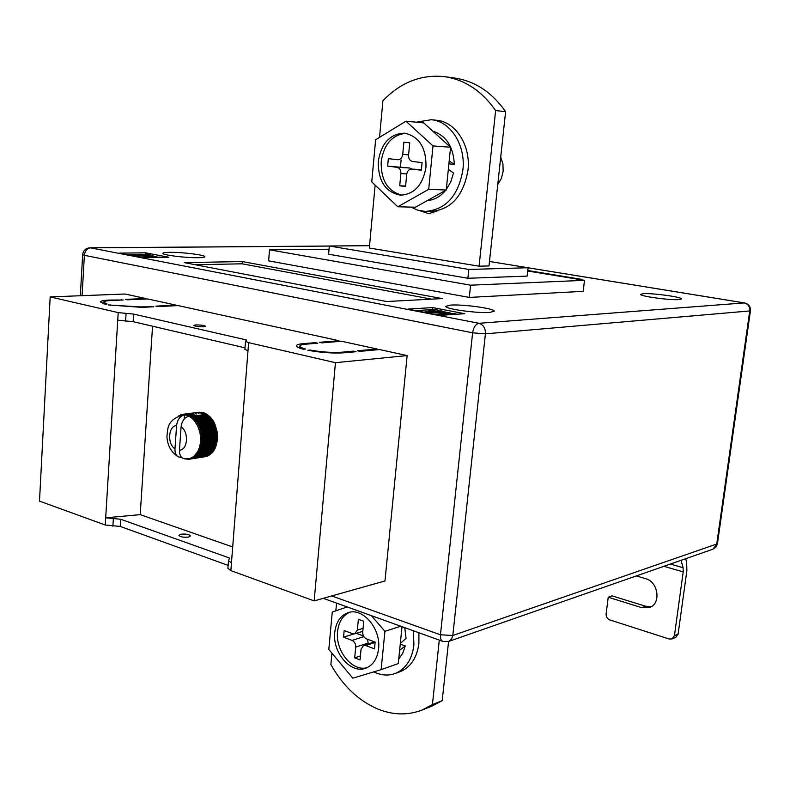 <?xml version="1.0" encoding="UTF-8"?>
<svg xmlns="http://www.w3.org/2000/svg" width="790" height="790" viewBox="0 0 790 790"><rect width="100%" height="100%" fill="white"/><g stroke="black" fill="none" stroke-linecap="round" stroke-linejoin="round"><path stroke-width="1.19" d="M190.992 413.614L194.666 412.834L196.068 413.348L196.858 412.656L198.932 413.279L199.524 412.686L201.924 413.348L202.457 414.849M207.81 415.461L206.901 414.286L191.249 416.271L191.97 416.755L191.378 417.732L188.948 416.202C184.514 417.387 181.898 420.942 181.088 426.886L179.448 450.201C187.803 450.152 189.116 431.834 181.088 426.886M180.742 534.247C185.769 533.744 189.008 534.317 190.459 535.956L188.662 537.042C183.626 537.546 180.377 536.983 178.905 535.344L180.742 534.247M203.81 326.803L205.627 326.31C204.077 325.362 200.739 324.907 195.604 324.937L193.767 325.431C195.328 326.379 198.675 326.833 203.81 326.803M111.232 300.516L123.28 299.993L109.227 300.062C103.47 300.338 100.557 300.99 100.498 302.017L104.724 304.111L107.134 304.002L103.618 302.224C103.658 301.316 106.196 300.753 111.232 300.516M344.47 352.784L356.093 351.718L353.495 351.135L341.863 352.202C332.343 352.814 321.777 352.093 310.174 350.059L307.833 350.266C321.194 352.646 333.4 353.486 344.47 352.784M303.212 349.21L305.552 349.012C301.879 348.005 299.983 347.057 299.854 346.168C299.874 345.2 301.948 344.539 306.066 344.173L317.797 343.206L315.299 342.653L303.567 343.62C298.837 344.025 296.457 344.786 296.428 345.892C296.576 346.928 298.837 348.044 303.212 349.21M108.388 304.94L139.721 306.895L153.823 306.777L141.795 307.359L108.388 304.94M127.407 299.815L125.413 299.38L145.716 298.521L125.077 294.008L50.175 296.912L118.204 312.603L133.619 314.084L246.51 339.967L245.512 341.31L248.623 342.663L335.444 362.679L407.146 355.579L379.556 349.555L360.062 351.353L357.465 350.77L376.978 348.992L341.497 341.25L321.807 342.88L319.318 342.327L339.009 340.707L178.185 305.602L157.941 306.579L155.867 306.125L176.121 305.157L147.71 298.956L127.407 299.815M145.686 299.035L145.716 298.521M176.081 305.71L176.121 305.157M338.95 341.458L339.009 340.707M376.899 349.802L376.978 348.992M230.848 570.627L231.45 562.924L228.508 560.643L227.915 568.316L230.848 570.627L314.173 600.894L384.967 580.966L407.146 355.579M50.175 296.912L39.5 501.117L105.238 525.004L120.238 526.436L228.142 565.373M232.695 546.957L140.205 514.645L152.549 326.211M195.732 456.047L211.927 453.035L194.291 455.929L197.697 451.613L199.307 447.881L200.305 443.654L200.542 436.801L199.86 432.199L197.628 425.741L194.182 420.408L191.378 417.732L192.79 417.377L193.481 417.969L192.819 418.967L194.261 418.71L194.903 419.391L194.182 420.408L195.634 420.24L196.236 421.011L195.446 422.028L196.908 421.959L197.461 422.808L196.601 423.815L198.063 423.835L198.547 424.753L197.628 425.741L199.08 425.859L199.505 426.837L198.517 427.805L199.959 428.012L200.314 429.039L199.268 429.957L200.69 430.254L200.966 431.32L199.86 432.199L201.253 432.574L201.45 433.661L200.285 434.49L201.648 434.944L201.766 436.041L200.542 436.801L201.865 437.324L201.904 438.43L200.63 439.122L201.914 439.704L201.875 440.8L200.551 441.413L201.776 442.054L201.657 443.121L200.305 443.654L201.48 444.336L201.282 445.363L199.89 445.817L201.006 446.538L200.729 447.515L199.307 447.881L200.364 448.631L200.018 449.55L198.576 449.816L199.564 450.586L199.149 451.436L197.697 451.613L198.626 452.384L198.142 453.164L196.68 453.243L197.54 454.013L196.996 454.704L195.545 454.685L196.335 455.455M210.663 453.727L210.604 454.25L194.37 457.173L192.938 456.966L194.291 455.929L195.012 456.679M194.37 457.173L210.604 454.25M209.271 454.843L192.918 458.072L191.506 457.785L192.938 456.966L193.599 457.687M192.918 458.072L209.192 455.247M207.77 455.741L191.387 458.733L190.005 458.368L191.506 457.785L192.098 458.457M191.387 458.733L207.701 456.018M206.19 456.413L189.807 459.158L188.455 458.714L190.005 458.368L190.538 458.99M188.455 458.714L188.938 459.286L206.141 456.541M199.584 412.311L183.24 414.237M201.292 412.459L196.858 412.656M202.981 412.854L199.524 412.686M204.64 413.496L203.692 412.765L201.332 413.061M206.259 414.365L205.321 413.407L202.388 413.772M209.281 416.774L208.442 415.382L192.79 417.377M199.149 451.436L214.742 449.066L217.26 440.83L217.062 431.478L214.07 422.087L213.053 421.633L213.093 420.744L209.903 416.695L194.261 418.71M214.12 449.154L214.218 450.004L198.626 452.384M198.142 453.164L213.734 450.764L214.218 450.004M213.103 450.863L213.132 451.613L197.54 454.013M196.996 454.704L212.589 452.295L213.132 451.613M211.947 452.394L211.927 453.035M231.45 562.924L247.981 350.819L244.89 349.348M140.205 514.645L105.682 517.806L117.74 320.187L133.145 321.668L133.619 314.084M314.173 600.894L335.444 362.679M105.238 525.004L105.682 517.806L120.692 519.247L120.238 526.436M120.692 519.247L229.574 558.036L228.508 560.643M133.145 321.668L245.009 347.837M188.563 458.694L184.574 458.812C181.048 458.042 179.34 455.168 179.448 450.201M191.022 413.743L185.492 414.207L184.455 414.938C180.021 416.113 177.404 419.658 176.595 425.583L174.975 448.848C174.807 452.621 175.884 455.287 178.224 456.818L181.868 457.608M184.169 419.075L184.455 414.938L181.937 415.066L183.102 414.256L183.853 414.187L183.517 414.918L185.492 414.207M182.263 457.914L181.384 457.41M190.973 413.526L184.732 414.167M192.197 414.207L187.141 414.483L186.717 415.333L185.117 415.007L187.141 414.483M192.039 413.871L186.381 414.325M194.133 414.819L188.79 414.997L188.306 415.905L186.717 415.333L188.79 414.997M193.846 414.365L188.03 414.73M196.957 415.54L196.493 414.987L190.4 415.757L189.867 416.705L191.249 416.271M196.493 414.987L190.4 415.757M187.911 459.227L185.69 458.881M186.085 459.059L184.643 458.812M191.259 413.259L183.853 414.187M178.412 416.044L179.044 415.807M179.35 415.698L180.426 415.372M181.226 414.799L180.663 414.869M180.535 415.352L182.233 414.404L181.937 415.066M183.023 414.306L182.233 414.404M199.514 412.232L194.666 412.834M201.154 412.252L198.221 412.617M202.803 412.518L200.443 412.815M204.442 413.032L201.924 413.348M206.052 413.782L202.497 414.444M188.948 416.202L188.306 415.905L189.659 415.382M207.622 414.76L191.97 416.755M209.123 415.965L193.481 417.969M210.545 417.367L194.903 419.391M211.276 418.206L195.634 420.24M211.878 418.967L196.236 421.011M212.54 419.905L196.908 421.959M213.093 420.744L197.461 422.808M213.695 421.761L198.063 423.835M214.179 422.67L198.547 424.753M214.712 423.766L199.08 425.859M215.137 424.734L199.505 426.837M215.581 425.889L199.959 428.012M215.937 426.896L200.314 429.039M216.302 428.111L200.69 430.254M216.578 429.158L200.966 431.32M216.865 430.402L201.253 432.574M217.062 431.478L201.45 433.661M217.25 432.742L201.648 434.944M217.378 433.829L201.766 436.041M217.467 435.102L201.865 437.324M217.517 436.189L201.904 438.43M217.517 437.453L201.914 439.704M217.477 438.529L201.875 440.8M217.378 439.773L201.776 442.054M217.26 440.83L201.657 443.121M217.072 442.035L201.48 444.336M216.875 443.052L201.282 445.363M216.598 444.207L201.006 446.538M216.322 445.185L200.729 447.515M215.956 446.281L200.364 448.631M215.611 447.189L200.018 449.55M215.156 448.216L199.564 450.586M188.938 459.286L186.973 458.862M214.999 447.328L198.576 449.816M215.729 445.412L199.307 447.881M216.312 443.378L199.89 445.817M216.727 441.235L200.305 443.654M216.983 439.023L200.551 441.413M217.062 436.761L200.63 439.122M216.974 434.47L200.542 436.801M216.717 432.179L200.285 434.49M216.292 429.918L199.86 432.199M215.71 427.706L199.268 429.957M214.969 425.573L198.517 427.805M214.08 423.539L197.628 425.741M213.053 421.633L196.601 423.815M211.908 419.865L195.446 422.028M210.644 418.266L194.182 420.408M310.115 350.691L310.174 350.059M353.416 351.965L353.495 351.135M315.24 343.423L315.299 342.653M110.768 305.375L110.798 304.831M151.719 306.885L151.749 306.322M121.255 300.082L121.285 299.548M643.297 293.683C652.323 292.952 682.274 297.05 681.444 298.926L678.995 299.598C670.177 300.397 639.564 296.201 640.641 294.364L643.297 293.683M450.636 305.088C463.078 304.14 494.975 308.574 494.234 311.191L489.77 312.435C477.585 313.492 444.79 308.929 445.817 306.362L450.636 305.088M169.682 252.326C181.937 252.089 205.242 254.972 204.798 256.691C204.788 257.293 202.645 257.629 198.359 257.708C186.243 258.004 162.325 255.051 162.918 253.353C162.957 252.731 165.209 252.385 169.682 252.326M420.32 210.861L428.703 213.656L437.966 210.713M331.928 653.162L330.882 664.518C342.86 685.878 358.502 700.71 377.818 709.045C393.025 715.157 407.778 715.503 422.048 710.062L432.426 704.571L439.289 640.107M527.779 270.516L581.42 279.304L578.922 279.403M440.316 315.358L407.976 309.088L432.663 307.596L464.737 313.709L440.316 315.358M469.29 297.425L583.168 291.342L584.491 280.322L470.583 285.19L469.29 297.425L268.63 260.878L269.518 249.818L329.035 249.235M119.497 253.116L145.617 252.82L168.882 257.264L142.822 257.639L119.497 253.116M242.342 261.559L442.163 298.581L386.695 301.533L184.277 262.616L242.342 261.559L242.175 263.811L431.557 299.143M335.839 610.828L336.55 603.116M422.048 710.062L431.844 706.151L442.203 700.681L448.572 641.46M442.203 700.681L432.426 704.571M489.484 261.47L528.085 267.741L468.816 269.449L329.312 245.996L369.542 245.7M379.536 137.332L382.913 100.755C400.767 82.219 421.347 74.201 444.642 76.679L454.833 78.072C475.027 81.103 491.953 92.302 505.61 111.686L489 265.934L479.076 266.2L369.325 248.02L375.132 185.127M527.72 271.01L584.491 280.322M269.518 249.818L470.583 285.19M331.721 595.956L440.455 634.785L452.798 635.486L451.465 639.248L448.69 641.421L712.975 549.178L716.688 544.409L749.73 310.944L485.425 333.844L452.798 635.486L717.438 543.777L750.441 310.717C750.619 306.589 748.673 303.992 744.585 302.935L528.085 267.771L527.147 276.105L467.887 278.278L328.601 254.232L329.312 245.996M468.816 269.449L467.887 278.278M431.212 211.542L433.809 212.846M479.076 266.2L495.636 110.561C481.91 91.008 464.905 79.711 444.642 76.679M505.61 111.686L495.636 110.561M127.861 254.736L139.05 254.597M145.508 254.38L145.617 252.82M151.976 255.763L156.706 256.671M141.469 257.264L140.66 257.224M415.797 310.608L432.466 309.571L432.663 307.596M432.466 309.571L433.325 309.729M437.63 310.559L439.813 310.984M443.259 311.645L450.409 313.008M454.991 313.897L456.837 314.242M437.709 309.739L431.281 310.144L433.809 310.549L428.378 310.045L437.709 309.739L437.571 311.062L434.688 311.25M430.372 311.576L428.239 311.379L428.378 310.045M437.087 314.183L433.493 314.035M443.299 311.319L430.115 312.168L455.03 313.571L438.717 314.667L436.455 314.223L449.638 313.353L424.684 311.941L441.077 310.895L443.299 311.319L442.647 312.692M195.328 264.749L242.175 263.811M455.03 313.571L454.941 314.371M429.089 310.184L428.96 311.517M433.809 310.549L433.73 311.369M434.757 310.49L434.678 311.309M160.489 257.115L143.108 257.362L155.511 256.849L132.987 255.407L150.377 255.18L137.983 255.674L160.469 257.382M151.986 255.486L151.927 256.414M145.617 254.034L150.722 254.805L139.07 254.262L145.597 254.39M139.83 254.499L139.781 255.318M651.345 606.601L645.509 606.226L612.072 595.857L608.241 597.24L606.118 613.8C606.009 616.743 607.233 618.777 609.791 619.903L669.229 639.021L672.073 638.932L674.433 635.624L678.116 634.054L686.885 570.568L686.638 562.213L685.7 558.698M678.116 634.054L675.766 637.352L672.073 638.932M681.069 560.317L683.083 567.714L683.202 571.901L674.433 635.624M608.241 597.24L641.747 607.668L649.548 607.5C661.368 603.718 658.356 581.756 645.598 578.685L636.325 575.93M373.798 671.865C380.997 675.371 387.999 675.964 394.812 673.633C405.596 669.258 411.965 659.719 413.911 645.035L413.417 630.785M394.812 673.633L399.819 671.826C410.583 667.461 416.952 657.961 418.907 643.327L418.897 632.76M334.762 632.385C332.235 652.372 350.77 674.216 365.691 668.221C372.999 665.338 377.284 658.88 378.568 648.867C381.165 628.889 362.867 607.322 348.311 612.615C340.539 615.39 336.026 621.977 334.762 632.385M349.733 612.27C342.761 615.45 338.703 621.868 337.577 631.516C335.187 650.703 352.281 671.994 367.064 667.678M347.166 606.937L332.254 612.072L328.818 649.429L352.814 678.176L381.126 669.653L398.279 663.6L402.021 626.687M400.747 626.223L384.918 631.329L371.389 615.657M381.126 669.653L384.918 631.329M367.459 639.238L368.17 643.02L355.717 647.099L354.69 657.863L360.043 659.927L361.079 649.133L363.548 645.47L365.721 645.549L374.49 648.857L375.151 642.112L366.372 638.833C363.884 637.579 362.659 635.338 362.719 632.119L363.756 621.246L358.374 619.291L357.337 630.124L363.084 628.317M355.717 647.099C355.767 643.889 354.562 641.668 352.103 640.413L363.825 636.651M362.788 631.309L354.829 633.827L352.735 633.748L344.163 630.538L343.541 637.184L352.103 640.413M354.829 633.827L357.337 630.124M360.428 655.937L354.69 657.863M368.17 643.02L368.081 643.978M356.349 633.343L363.459 635.99M353.732 633.965L343.541 637.184M404.737 627.665L406.07 638.35L400.323 643.406M398.753 658.979L402.762 653.192L405.26 645.973L400.254 644.097M399.631 650.269L405.26 645.973M416.34 122.203L431.162 119.725C450.419 121.018 465.893 145.153 462.891 170.008C458.279 195.95 445.787 209.755 425.385 211.434L417.89 210.249L410.83 207.099M431.162 119.725L436.317 120.238C455.553 121.532 470.988 145.558 467.976 170.304C463.375 196.127 450.893 209.873 430.53 211.542L425.385 211.434M432.811 131.17C446.192 135.564 453.371 146.654 454.359 164.448L448.888 163.846M449.184 160.963L454.359 164.448M425.998 167.095C422.956 184.781 414.543 194.143 400.757 195.189C385.579 192.444 378.084 181.186 378.282 161.417C381.284 143.207 390.013 133.786 404.49 133.145C419.135 136.374 426.304 147.691 425.998 167.095M402.199 195.179C387.851 191.634 380.849 180.436 381.175 161.585C383.91 144.254 392.166 134.833 405.922 133.322M497.779 184.485L501.364 178.422L503.151 171.292L502.934 163.905L500.722 157.131M405.942 121.206L423.697 122.904L450.567 147.266L446.241 190.025L415.461 207.217L397.785 206.783L371.754 181.898L375.625 139.721L405.942 121.206L433.009 145.913L428.703 189.323L397.785 206.783M446.241 190.025L428.703 189.323M450.567 147.266L433.009 145.913M408.588 154.84L402.712 154.445L403.878 142.19L409.743 142.822L408.568 155.107C408.499 158.681 409.812 160.805 412.528 161.476L422.097 162.602L421.347 170.235L411.797 169.08L421.406 169.613L411.797 169.08M405.596 186.025L399.72 185.778L405.547 186.539L406.712 174.353C407.285 170.986 408.894 169.218 411.57 169.06M399.72 185.778L400.876 173.622L406.771 173.928M411.916 169.08L409.743 168.013L396.965 167.283C399.641 167.954 400.945 170.077 400.876 173.622M396.965 167.283L387.643 166.147L388.344 158.652L397.864 159.758C400.52 159.61 402.14 157.832 402.712 154.445M409.743 168.013L387.643 166.147M400.461 166.888L401.113 159.965M448.345 169.267L453.509 173.079L450.754 181.907L446.291 189.541M445.659 190.351C440.445 196.601 434.352 199.998 427.38 200.561M247.981 350.819L248.623 342.663M117.74 320.187L118.204 312.603M113.335 519.02L112.881 526.229M125.61 321.204L126.074 313.61M176.595 425.583C168.29 425.82 167.075 443.852 174.975 448.848M341.793 352.962L341.863 352.202M303.488 344.479L303.567 343.62M139.692 307.438L139.721 306.895M109.198 300.635L109.227 300.062M329.312 246.075L90.583 247.863L478.947 323.298L744.259 302.916L528.085 267.8M323.278 598.336L442.765 641.352C440.958 640.463 440.188 638.271 440.455 634.785L472.618 332.817L84.372 255.308L82.091 295.677M82.644 254.696L84.372 255.308C84.974 250.815 87.048 248.337 90.583 247.863L89.951 247.803C85.676 248.208 83.246 250.499 82.644 254.696L80.343 295.746M448.69 641.421L442.923 641.411M472.618 332.817L485.425 333.844C485.564 328.245 483.401 324.729 478.947 323.298C475.649 324.098 473.536 327.267 472.618 332.817M744.585 302.935L744.259 302.916C748.11 303.972 749.927 306.648 749.73 310.944L750.441 310.717M145.953 254.548L145.903 255.239M663.876 566.312L683.202 571.901M670.345 564.06L683.083 567.714M645.509 606.226L641.747 607.668M375.122 642.458L365.721 645.549M244.89 349.427L245.512 341.31M178.224 456.818C171.213 452.305 167.441 445.55 166.917 436.554C167.974 428.348 166.591 420.537 182.411 414.997M183.171 414.246L198.833 412.291M299.687 348.123L299.854 346.168M103.52 303.765L103.618 302.224M89.951 247.803L329.312 246.026M712.975 549.178L715.977 547.095L717.438 543.777M139 255.328L139.07 254.262M374.5 641.865L363.548 645.47"/></g></svg>
